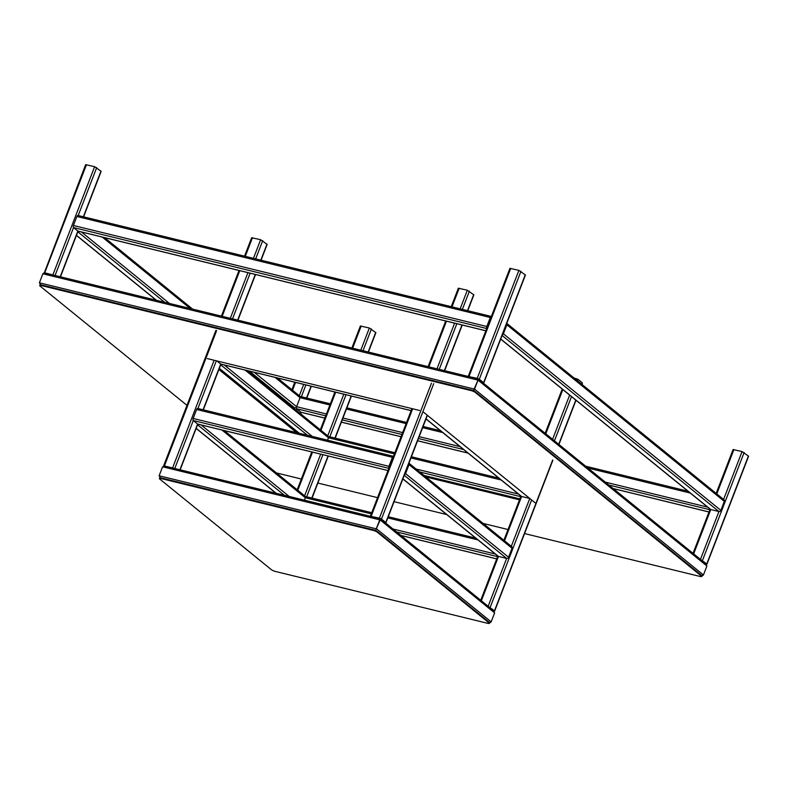 <?xml version="1.0" encoding="UTF-8"?>
<svg xmlns="http://www.w3.org/2000/svg" width="788" height="788" viewBox="0 0 788 788"><rect width="100%" height="100%" fill="white"/><g stroke="black" fill="none" stroke-linecap="round" stroke-linejoin="round"><path stroke-width="1.18" d="M524.562 533.565L699.951 576.432A3.28 0.67 -158.9 0 0 701.586 576.452A3.28 0.67 -158.9 0 0 701.241 575.93L475.213 392.394A3.28 0.67 -158.9 0 0 471.057 390.572L41.35 285.561A3.28 0.67 -158.9 0 0 39.715 285.542A3.28 0.67 -158.9 0 0 40.06 286.064L186.973 405.347M276.43 472.928L301.331 479.015M317.859 483.054L377.55 497.642M394.069 501.68L446.697 514.544M483.123 523.439L508.033 529.526M419.492 410.45L207.362 358.609M535.229 502.882L423.649 412.272M425.904 476.976L519.489 499.848M218.887 369.513L296.603 432.622M701.586 576.452L703.438 574.984L706.915 565.991L705.418 563.578L706.915 565.991L703.438 574.984L701.822 575.821A3.28 0.67 -158.9 0 0 701.468 575.329L475.44 391.794A3.28 0.67 -158.9 0 0 471.293 389.971L41.577 284.961A3.28 0.67 -158.9 0 0 39.952 284.941L39.715 285.542M219.113 368.912L297.992 432.957M424.742 476.041L519.716 499.247M489.249 623.328L491.151 621.87L494.618 612.877L493.121 610.464L494.618 612.877L491.151 621.87L489.486 622.707A3.28 0.67 -158.9 0 0 489.141 622.215L377.56 531.605A3.28 0.67 -158.9 0 0 373.404 529.782L161.274 477.942A3.28 0.67 -158.9 0 0 159.639 477.922L159.403 478.523A3.28 0.67 -158.9 0 0 159.747 479.035L271.338 569.645A3.28 0.67 -158.9 0 0 275.485 571.467L487.624 623.308A3.28 0.67 -158.9 0 0 489.249 623.328A3.28 0.67 -158.9 0 0 488.915 622.815L377.324 532.205A3.28 0.67 -158.9 0 0 373.177 530.383L161.038 478.543A3.28 0.67 -158.9 0 0 159.403 478.523M39.4 282.793L40.897 285.197L39.4 282.793L42.867 273.791L39.4 282.793L474.553 389.124L473.322 390.878L478.021 380.131L474.553 389.124L703.438 574.984M45.527 273.209L42.867 273.791L45.005 273.032L478.089 378.861L478.021 380.131L478.149 378.89L706.137 564.011M83.597 216.838L101.16 171.331L94.619 166.672L85.646 164.672L44.266 272.953M54.943 275.465L43.99 272.618M54.392 275.327L44.67 272.973M483.202 382.998L483.605 382.702L479.311 379.215L477.242 378.299L468.358 376.487M483.783 382.958L525.429 275.012L518.888 270.353L509.915 268.353L468.269 376.3M482.906 382.761L478.769 379.077L468.909 376.625M706.344 564.208L706.777 563.913L700.68 559.588M706.944 564.169L748.6 456.222L742.06 451.563L733.086 449.564L716.164 493.406M706.078 563.972L700.975 559.825M491.091 317.131A0.985 0.512 103.7 0 0 490.569 317.731L487.102 326.734A0.985 0.512 103.7 0 0 487.014 327.7M78.248 231.14A1.645 0.857 -76.3 0 1 78.032 231.14A1.645 0.857 -76.3 0 1 77.845 231.042L73.56 227.555A1.645 0.857 -76.3 0 1 73.422 225.476L76.889 216.483A1.645 0.857 -76.3 0 1 77.992 215.469L491.348 316.481A1.645 0.857 103.7 0 0 490.284 317.505L486.807 326.498A1.645 0.857 103.7 0 0 486.767 328.35M277.415 377.964L299.736 396.088A1.645 1.359 129.1 0 1 300.061 397.694L296.584 406.687A1.645 1.359 129.1 0 1 294.653 407.859L292.693 407.376M709.781 508.89A1.645 0.857 103.7 0 0 709.939 509.56M301.42 412.351A1.645 0.857 -76.3 0 1 301.203 412.351A1.645 0.857 -76.3 0 1 301.016 412.252L296.721 408.765A1.645 0.857 -76.3 0 1 296.584 406.687L300.061 397.694A1.645 0.857 -76.3 0 1 301.164 396.679A1.645 0.857 -76.3 0 1 301.351 396.778M502.665 334.014A0.985 0.818 -50.9 0 0 502.872 333.669L506.339 324.676A0.985 0.818 -50.9 0 0 506.408 324.301M502.32 334.91A1.645 1.359 -50.9 0 0 503.414 333.807L506.881 324.804A1.645 1.359 -50.9 0 0 506.753 323.405M506.773 323.375L724.005 499.769A1.645 1.359 129.1 0 1 724.33 501.375L720.862 510.368A1.645 1.359 129.1 0 1 718.922 511.53L710.766 509.54A1.645 1.359 129.1 0 1 710.303 509.314L500.695 339.116M162.604 466.782L165.253 466.191L162.604 466.782L159.127 475.775L162.604 466.782L380.18 519.952L375.482 530.688L380.249 518.681L165.253 466.191M493.84 610.907L380.309 518.711L380.18 519.952L494.618 612.877M160.624 478.188L159.127 475.775L160.624 478.188M174.128 468.318L164.397 465.954M261.064 260.207L267.171 244.379L260.631 239.719L251.658 237.72L244.536 256.169M174.68 468.446L163.993 465.944M368.41 352.059L375.896 332.664L369.355 328.005L360.382 326.005L351.881 348.02M493.79 610.858L488.678 606.711M582.076 384.514L582.421 382.919L578.126 379.432L574.097 378.033M494.056 611.094L494.48 610.798L488.383 606.474M385.066 522.582L379.678 518.346L371.069 516.435M467.757 310.718L473.864 294.889L467.323 290.23L458.35 288.231L451.238 306.68M385.362 522.818L385.765 522.513L381.471 519.036L379.392 518.12L370.518 516.307M224.314 430.612L305.015 496.144A1.645 1.359 129.1 0 1 305.34 497.75L304.414 500.153L305.34 497.75A1.645 0.857 -76.3 0 1 306.443 496.736A1.645 0.857 -76.3 0 1 306.64 496.834M497.484 555.776A1.645 0.857 103.7 0 0 497.642 556.446M404.815 473.824A0.985 0.818 -50.9 0 0 405.022 473.489L408.499 464.496A0.985 0.818 -50.9 0 0 408.568 464.122M404.471 474.721A1.645 1.359 -50.9 0 0 405.564 473.618L409.041 464.624A1.645 1.359 -50.9 0 0 408.913 463.226M408.923 463.196L511.717 546.655A1.645 1.359 129.1 0 1 512.042 548.261L508.565 557.254A1.645 1.359 129.1 0 1 506.635 558.426L498.469 556.426A1.645 1.359 129.1 0 1 498.016 556.21L402.845 478.937M393.251 456.951A0.985 0.512 103.7 0 0 392.719 457.552L389.252 466.545A0.985 0.512 103.7 0 0 389.173 467.52M197.975 424.131A1.645 0.857 -76.3 0 1 197.768 424.121A1.645 0.857 -76.3 0 1 197.581 424.033L193.287 420.546A1.645 0.857 -76.3 0 1 193.149 418.467L196.616 409.474A1.645 0.857 -76.3 0 1 197.729 408.46L393.498 456.301A1.645 0.857 103.7 0 0 392.434 457.326L388.967 466.319A1.645 0.857 103.7 0 0 388.917 468.161M197.729 408.46A1.645 0.857 -76.3 0 1 197.916 408.548L216.336 360.805M247.452 370.646L328.163 436.178A1.645 1.359 129.1 0 1 328.488 437.783L327.562 440.187L328.488 437.783A1.645 0.857 -76.3 0 1 329.591 436.769A1.645 0.857 -76.3 0 1 329.778 436.867M520.632 495.81A1.645 0.857 103.7 0 0 520.789 496.479M511.304 546.32L529.772 498.459A1.645 1.359 129.1 0 1 529.772 498.459L521.607 496.46A1.645 1.359 129.1 0 1 521.154 496.233L425.993 418.96M221.123 364.154A1.645 0.857 -76.3 0 1 220.906 364.154A1.645 0.857 -76.3 0 1 220.719 364.056L216.867 360.934M41.35 285.561L41.577 284.961M701.241 575.93L701.468 575.329M475.213 392.394L475.44 391.794M471.057 390.572L471.293 389.971M161.038 478.543L161.274 477.942M488.915 622.815L489.141 622.215M377.324 532.205L377.56 531.605M373.177 530.383L373.404 529.782M706.915 565.991L478.021 380.131L42.867 273.791M60.213 276.746L77.845 231.042L485.841 330.743M83.351 216.779L100.992 171.075M55.061 275.485L73.56 227.555L486.698 328.517M78.199 215.518L96.697 167.588M52.973 274.618L94.619 166.672M44.808 272.628L86.463 164.682M483.605 382.702L525.261 274.756M479.311 379.215L520.966 271.269M477.242 378.299L518.888 270.353M469.077 376.309L510.732 268.363M706.777 563.913L748.433 455.966M702.482 560.426L744.138 452.479M700.453 559.401L718.922 511.53L502.104 335.481M723.591 499.434L742.06 451.563M693.657 553.875L710.766 509.54L500.735 339.007M716.794 493.909L733.904 449.574M300.464 413.69L301.016 412.252L324.853 418.073M306.522 397.989L311.073 386.189M296.17 410.203L296.721 408.765L325.71 415.847M301.371 396.728L305.921 384.928M294.328 408.706L294.653 407.859L249.412 371.118M299.322 395.753L303.705 384.386M292.525 390.227L295.549 382.397M76.889 216.483L490.284 317.505M73.422 225.476L486.807 326.498M326.429 413.986L296.584 406.687L254.238 372.3M169.43 303.439L81.4 231.958M329.906 404.983L300.061 397.694L275.051 377.393M190.243 308.522L102.213 237.05M156.438 300.258L76.466 235.326M164.603 302.257L77.825 231.8M707.614 507.127L605.283 482.128M460.074 446.638L419.167 436.641M402.638 432.602L342.957 418.024M690.268 493.052L587.947 468.042M442.728 432.563L422.644 427.648M406.115 423.609L346.424 409.021M709.013 511.954L613.182 488.54M467.974 453.051L417.591 440.738M401.062 436.7L341.371 422.112M709.87 509.728L608.888 485.053M463.679 449.564L418.448 438.512M401.919 434.474L342.238 419.886M506.881 324.804L724.33 501.375M503.414 333.807L720.862 510.368M491.151 621.87L376.703 528.945L159.127 475.775M164.534 465.609L216.621 330.625M222.147 316.323L239.769 270.658M245.285 256.346L252.475 237.73M172.7 467.609L214.119 360.264M230.303 318.313L247.924 272.658M253.45 258.346L260.631 239.719M174.788 468.476L193.287 420.546L388.858 468.338M232.529 318.854L250.141 273.2M255.667 258.888L262.709 240.636M179.94 469.737L197.581 424.033L387.991 470.564L197.768 424.121L180.186 469.796M203.077 409.77L220.719 364.056L411.139 410.597M237.671 320.115L255.292 274.451M260.818 260.148L266.994 244.122M297.805 490.294L312.521 452.164M320.943 430.317L335.658 392.197M352.63 348.207L361.2 326.015M304.601 495.81L320.677 454.164M327.749 435.843L343.814 394.187M360.796 350.197L369.355 328.005M306.65 496.785L322.893 454.706M329.798 436.818L346.031 394.739M363.012 350.739L371.434 328.921M311.802 498.046L328.044 455.966M334.949 438.079L351.182 395.99M368.163 352L375.718 332.408M481.36 600.771L498.469 556.426L402.895 478.818M504.507 540.804L521.607 496.46L426.032 418.852M545.788 433.814L562.849 389.587M488.156 606.287L506.635 558.426L404.254 475.292M552.585 439.33L569.645 395.103M575.723 379.363L576.048 378.516M490.195 607.312L531.624 499.947M554.437 440.837L571.497 396.61M577.574 380.86L578.126 379.432M494.48 610.798L552.654 460.064M558.722 444.314L575.792 400.087M581.869 384.347L582.421 382.919M371.237 516.12L412.656 408.775M428.839 366.834L446.461 321.169M451.987 306.857L459.168 288.241M379.392 518.12L431.479 383.135M437.005 368.823L454.617 323.169M460.143 308.857L467.323 290.23M381.471 519.036L433.695 383.677M439.221 369.365L456.843 323.71M462.359 309.398L469.402 291.146M385.765 522.513L427.185 415.158M444.373 370.626L461.995 324.961M467.511 310.659L473.696 294.633M371.286 513.865L305.34 497.75L221.95 430.031M289.157 496.42L201.137 424.949M276.174 493.249L196.192 428.317M284.33 495.248L197.561 424.791M495.327 554.023L392.995 529.014M477.981 539.938L387.814 517.903M496.716 558.85L400.895 535.426M497.583 556.624L396.6 531.939M409.041 464.624L512.042 548.261M405.564 473.618L508.565 557.254M196.616 409.474L392.434 457.326M193.149 418.467L388.967 466.319M394.424 453.898L328.488 437.783L245.088 370.065M312.294 436.454L224.275 364.982M299.312 433.282L219.34 368.341M307.468 435.271L220.699 364.814M518.465 494.056L416.133 469.047M501.119 479.971L410.952 457.936M519.863 498.873L424.033 475.459M520.72 496.647L419.738 471.973M385.933 522.779L427.391 415.325L529.772 498.459M60.459 276.805L78.081 231.15M693.026 553.373L710.096 509.146M300.671 413.858L301.243 412.36M306.768 398.048L311.319 386.248M291.895 389.725L294.791 382.21M78.032 231.14L485.822 330.793M192.607 309.103L104.587 237.621M156.182 300.198L76.426 235.435M688.013 491.21L585.681 466.21M440.472 430.721L423.097 426.475M406.569 422.437L346.878 407.849M330.359 403.811L301.164 396.679M708.993 512.003L613.271 488.609M468.062 453.12L417.571 440.787M401.043 436.749L341.362 422.161M324.833 418.123L301.203 412.351M163.727 465.6L215.873 330.448M221.398 316.136L239.02 270.481M203.334 409.829L220.945 364.164M237.927 320.174L255.539 274.519M297.184 489.781L311.762 451.987M320.322 429.815L334.91 392.01M312.058 498.105L328.291 456.025M335.195 438.138L351.428 396.049M480.739 600.259L497.799 556.033M503.877 540.292L520.947 496.066M545.158 433.301L562.228 389.075M494.657 611.055L552.861 460.231M558.928 444.481L575.998 400.255M370.419 516.11L411.907 408.598M428.091 366.647L445.712 320.992M444.619 370.685L462.241 325.03M275.908 493.19L196.153 428.426M475.716 538.105L388.267 516.731M371.739 512.692L306.443 496.736M496.706 558.889L400.974 535.495M299.056 433.223L219.291 368.459M498.863 478.129L411.405 456.764M394.877 452.726L329.591 436.769M519.844 498.922L424.121 475.528M220.906 364.154L411.119 410.637"/></g></svg>
